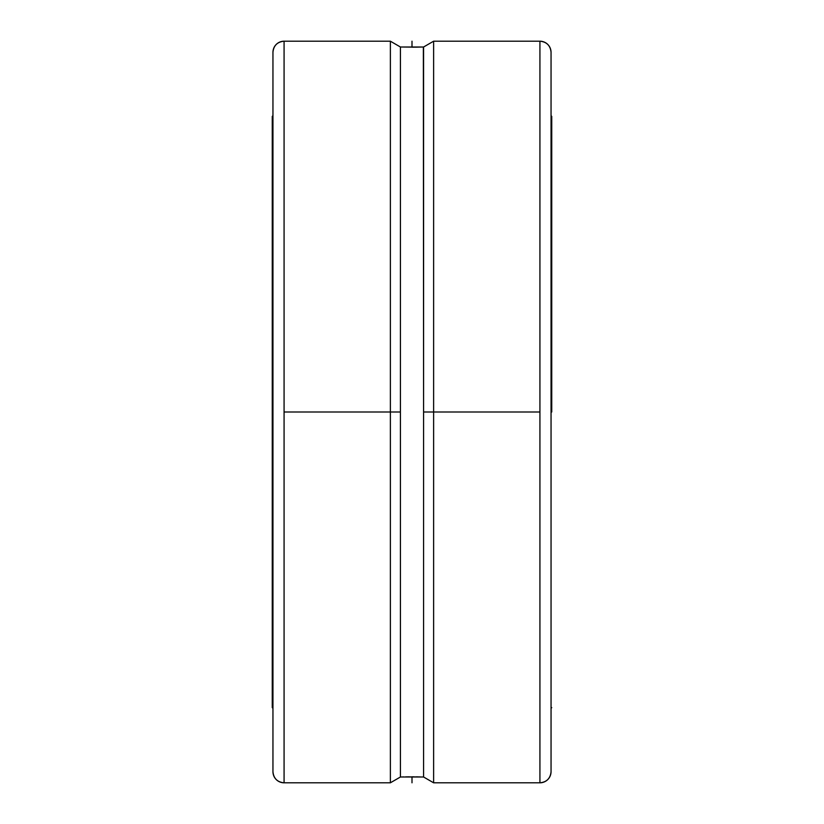 <?xml version="1.0" encoding="UTF-8"?>
<svg xmlns="http://www.w3.org/2000/svg" width="824" height="824" viewBox="0 0 824 824"><rect width="100%" height="100%" fill="white"/><g stroke="black" fill="none" stroke-linecap="round" stroke-linejoin="round"><path stroke-width="1.24" d="M551.05 52.324L551.05 771.676A11.124 11.124 180 0 1 539.926 782.8L539.926 41.2A11.124 11.124 180 0 1 551.05 52.324L551.05 52.324C550.391 45.567 546.683 41.859 539.926 41.2L539.926 412L433.62 412L433.62 782.8L433.62 412L423.588 412L423.588 777.001L423.588 46.999L400.413 46.999L400.413 412L390.38 412L390.38 782.8L390.38 412L284.074 412L284.074 782.8A11.124 11.124 180 0 1 272.95 771.676L272.95 52.324A11.124 11.124 180 0 1 284.074 41.2L284.074 782.8L390.38 782.8L400.413 777.001L400.413 46.999L416.429 47.153L412 47.174L412 41.2M272.95 52.324L272.95 52.324C273.609 45.567 277.317 41.859 284.074 41.2L284.074 412L390.38 412L390.38 41.2L390.38 412L400.413 412L400.413 777.001L423.588 777.001L433.62 782.8L539.926 782.8L539.926 412L433.62 412L433.62 41.2L433.62 412L423.588 412L423.361 46.999M551.74 412L551.05 412L551.74 412L551.74 116.369L551.74 412M272.95 412L272.26 412L272.26 707.631L272.26 412L272.95 412M539.926 782.8L539.926 782.8A11.124 11.124 0 0 0 551.05 771.676C550.391 778.433 546.683 782.141 539.926 782.8M405.676 776.878L420.188 776.919M409.291 776.836L407.571 776.847M413.689 776.826L412 776.826L412 782.8M418.139 776.878L416.429 776.847M272.95 771.676A11.124 11.124 0 0 0 284.074 782.8C277.317 782.141 273.609 778.433 272.95 771.676L272.95 54.054M422.702 47.02L416.429 47.153M402.369 776.95L403.812 776.919L402.369 776.95M401.298 776.981L400.413 777.001M272.26 116.369L272.26 412L272.26 116.369L272.95 115.669M551.05 769.874L551.05 54.054M551.05 708.331L551.74 707.631M272.95 708.331L272.26 707.631M284.074 41.2L390.38 41.2L400.413 46.999M539.926 41.2L433.62 41.2L423.588 46.999M551.05 115.669L551.74 116.369"/></g></svg>
